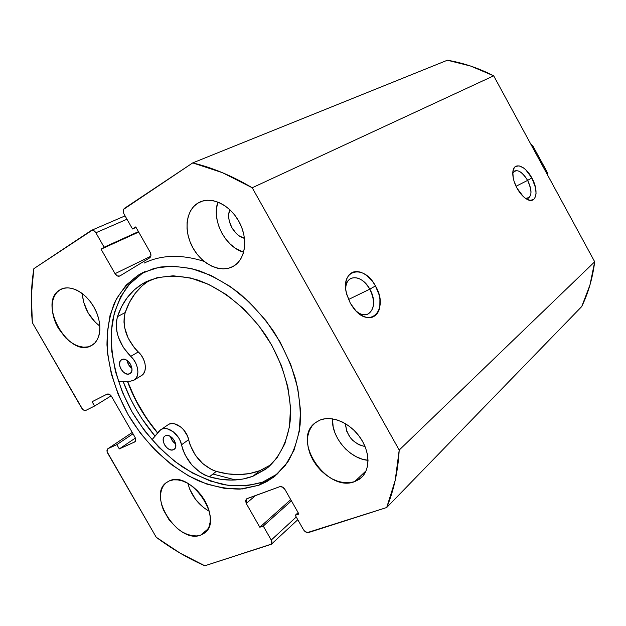<?xml version="1.0" encoding="UTF-8"?>
<svg xmlns="http://www.w3.org/2000/svg" width="626" height="626" viewBox="0 0 626 626"><rect width="100%" height="100%" fill="white"/><g stroke="black" fill="none" stroke-linecap="round" stroke-linejoin="round"><path stroke-width="0.94" d="M527.616 180.39C521.372 170.726 516.427 168.347 512.764 173.269L514.744 170.945C518.852 169.787 523.148 172.933 527.616 180.39L516.027 186.258L527.616 180.39C531.842 189.216 532.1 195.132 528.375 198.137L525.425 198.301C531.959 197.957 532.687 191.986 527.616 180.39L531.865 177.98L527.616 180.39M517.029 188.215C513.891 182.252 512.498 176.845 512.835 172.001C513.539 161.398 525.339 165.374 531.865 177.98L525.699 169.724L523.43 167.846L519.087 165.859L515.527 166.469L514.228 167.745L512.835 172.025L513.242 178.034L514.11 181.407L517.029 188.215L523.375 196.627L525.683 198.489L530.058 200.343L533.548 199.553L534.8 198.199L536.067 193.849L535.59 187.902L531.865 177.98C539.479 191.243 536.036 205.305 526.325 198.896C522.874 196.705 519.776 193.144 517.029 188.215M369.794 289.165C362.266 274.595 345.896 273.672 345.662 288.422C345.998 283.359 347.798 279.986 351.069 278.312C357.736 276.238 363.972 279.853 369.794 289.165L348.486 299.51L369.794 289.165C375.357 301.09 374.731 309.408 367.908 314.119C364.629 315.418 360.991 314.682 356.992 311.904C369.935 321.881 379.106 304.627 369.794 289.165L375.451 285.941L369.794 289.165M350.341 303.274L346.436 293.297C340.106 269 364.246 263.937 375.451 285.941L372.94 281.997L366.883 275.636L363.565 273.452L360.208 272.06L356.945 271.512L353.901 271.84L351.186 273.038L348.917 275.08L347.18 277.881L346.045 281.34L345.787 289.705L346.679 294.275L350.341 303.274L355.967 310.911L362.665 315.958L366.085 317.257L369.363 317.664L372.384 317.171L375.029 315.809L377.196 313.649L378.816 310.762L379.825 307.28L379.919 299.056L379.012 294.627L375.451 285.941C389.677 309.447 369.739 330.551 353.181 307.648L350.341 303.274M144.888 271.621L138.933 274.728L142.736 272.639L159.45 267.153C171.759 265.714 184.764 266.832 198.465 270.51C212.308 275.667 225.869 283.21 239.148 293.14C251.965 304.283 263.499 317.085 273.742 331.537C282.983 346.655 290.198 362.298 295.386 378.472C299.267 394.591 300.848 410.03 300.128 424.78C298.101 438.826 294.001 451.221 287.827 461.957L275.072 476.073L266.699 481.668L258.851 485.252L262.505 482.184L277.975 473.585M187.886 483.382C191.212 495.667 198.34 504.971 209.256 511.293L203.755 507.741L195.578 499.431L189.772 489.313L187.886 483.382M200.664 535.12C178.457 544.323 146.727 495.495 166.485 482.505L169.466 480.823L166.039 482.857L163.355 485.831L161.516 489.642L160.585 494.117L160.592 499.11L161.524 504.415L163.339 509.838L169.341 520.253L177.714 528.853L182.416 532.053L187.244 534.354L192.018 535.668L196.548 535.926L200.664 535.12L204.209 533.258L207.042 530.418L209.045 526.685L210.125 522.209L210.234 517.154L209.366 511.724L207.55 506.137L204.843 500.604L201.369 495.362L197.26 490.62L192.691 486.558L187.831 483.35L182.894 481.112L178.058 479.931L173.527 479.837L169.466 480.823C190.695 470.282 223.991 519.071 204.874 532.742L200.664 535.12L207.973 528.986L200.664 535.12M82.296 293.547C83.375 306.897 89.236 317.765 99.87 326.154L95.183 322.163L88.063 312.797L83.548 301.865L82.296 293.547M59.783 289.94L62.608 288.594L59.783 289.94L56.676 292.624L54.313 296.247L52.787 300.668L52.146 305.707L52.396 311.185L53.531 316.881L55.503 322.601L58.241 328.118L65.566 337.782L69.893 341.577L74.455 344.472L79.079 346.366L83.61 347.18L87.859 346.867L91.592 345.482C69.4 359.269 36.926 302.788 59.783 289.94L61.152 289.189C70.863 284.384 86.435 293.062 94.456 308.062C102.609 323 101.154 340.325 91.67 345.435L94.894 342.931L97.406 339.433L99.088 335.074L99.878 330.019L99.73 324.456L98.642 318.611L96.662 312.71L93.861 306.99L90.347 301.693L86.271 297.021L81.787 293.171L77.084 290.292L72.35 288.484L67.772 287.819L63.531 288.32L59.783 289.94M332.492 418.857C331.193 437.144 349.832 458.999 368.025 460.313L362 459.077L356.304 456.753L350.826 453.404L345.779 449.163L341.35 444.186L337.68 438.654L334.918 432.777L333.157 426.76L332.492 418.857M354.629 481.644C326.944 492.92 291.348 440.227 314.98 422.996L319.917 420.093L315.481 422.605L311.912 426.189L309.338 430.68L307.843 435.923L307.468 441.698L308.227 447.793L310.073 453.991L312.953 460.055L316.74 465.775L321.31 470.94L326.498 475.353L332.109 478.859L337.946 481.324L343.791 482.638L349.425 482.756L354.629 481.644L359.207 479.352L362.978 475.94L365.772 471.527L367.485 466.292L368.025 460.423L367.368 454.155L365.529 447.747L362.587 441.44L358.651 435.5L353.878 430.172L348.471 425.664L342.649 422.159L336.647 419.796L330.7 418.645L325.05 418.747L319.917 420.093C331.6 415.249 349.292 422.487 359.535 436.682C369.872 450.822 370.623 468.999 361.531 477.474L354.629 481.644L366.108 470.775L354.629 481.644M217.918 202.057C211.283 219.961 225.227 247.02 243.631 252.255L235.173 248.068L230.227 244.062L225.822 239.171L222.113 233.584L219.241 227.488L217.3 221.127L216.385 214.71L216.518 208.489L217.918 202.057M197.636 203.262L202.464 201.079L197.636 203.262L193.606 206.619L190.437 211.032L188.246 216.322L187.096 222.277L187.033 228.678L188.043 235.282L190.085 241.855L193.082 248.146L196.916 253.929L201.455 259L206.533 263.17L211.964 266.277L217.558 268.218L223.099 268.89L228.388 268.272L233.083 266.441C220.735 273.288 202.221 264.587 193.027 248.052C183.661 231.62 185.578 210.759 197.636 203.262L199.976 202.01C212.441 196.173 230.908 205.633 239.578 222.707C248.412 239.695 245.243 259.853 233.216 266.363L237.403 263.225L240.767 258.976L243.17 253.757L244.516 247.771L244.735 241.245L243.811 234.437L241.777 227.629L238.702 221.08L234.719 215.07L229.985 209.843L224.687 205.602L219.053 202.519L213.31 200.711L207.675 200.234L202.386 201.102L197.636 203.262M244.476 238.326C233.764 235.853 225.501 219.749 229.836 209.702L228.834 213.818L228.74 217.277L229.233 220.845L231.902 227.794L236.432 233.639L239.195 235.861L244.476 238.326M365.075 446.581C353.158 443.638 346.608 436.001 345.419 423.677L346.749 431.298L350.333 437.668L352.806 440.438L358.675 444.648L365.075 446.581M252.223 187.761L399.208 450.055L395.194 480.408L386.704 507.522L307.343 532.593L304.494 531.028L303.422 529.619L295.269 515.276L298.923 514.048L284.979 489.501L282.522 487.059L279.744 486.692L246.926 498.64L245.541 500.479L246.237 503.453L259.813 527.233L263.264 526.067L271.246 540.042L271.848 541.553L271.441 544.104L204.819 565.779L180.077 553.11L156.234 537.264L107.124 451.808L107.296 449.319L108.04 448.639L116.827 444.632L119.3 448.912L134.621 442.003L135.764 440.148L135.013 437.261L111.6 396.555L109.409 394.341L107.085 394.137L92.1 401.728L94.573 406.024L85.942 410.351L83.712 410.132L82.546 409.232L32.349 322.672L31.378 295.136L33.859 268.656L92.257 230.196L94.839 231.393L95.88 232.762L104.127 247.215L101.068 249.187L115.043 273.664L117.367 275.949L119.848 275.98L149.669 257.865L150.936 255.518L150.13 252.192L135.756 226.902L132.516 228.983L124.073 214.139L123.4 212.464L123.619 209.327L192.714 162.909L222.379 172.659L252.223 187.761L493.687 75.816L594.7 261.778L589.927 285.112L581.726 306.552C588.323 292.882 592.642 277.96 594.7 261.778L399.208 450.055L252.223 187.761L493.687 75.816L594.7 261.778L399.208 450.055C398.011 471.355 393.848 490.51 386.704 507.522L581.726 306.552L386.704 507.522L308.688 532.507C306.693 532.867 304.94 531.904 303.422 529.619L295.269 515.276L298.132 512.647L295.269 515.276L298.923 514.048L284.979 489.501C283.445 487.2 281.7 486.269 279.744 486.692L246.308 498.992L246.237 503.453L255.666 495.456L246.237 503.453L259.813 527.233L290.738 499.65L259.813 527.233L263.264 526.067L291.442 500.87L263.264 526.067L271.246 540.042L271.246 544.307L204.819 565.779C188.027 558.384 171.837 548.877 156.234 537.264L107.727 453.24C106.694 451.213 106.725 449.726 107.813 448.764L132.258 432.48L108.04 448.639L116.827 444.632L133.017 433.795L116.827 444.632L119.3 448.912L135.388 438.043L119.3 448.912L134.887 441.854C136.014 440.86 136.053 439.327 135.013 437.261L111.6 396.555C110.184 394.427 108.681 393.613 107.085 394.137L92.1 401.728L94.573 406.024L111.138 395.859L94.573 406.024L85.942 410.351C84.416 410.836 82.968 410.038 81.591 407.964L32.349 322.672C30.564 303.962 31.065 285.965 33.859 268.656L91.443 230.368C93.063 229.891 94.542 230.689 95.88 232.762L126.968 219.233L95.88 232.762L104.127 247.215L138.448 231.636L104.127 247.215L101.068 249.187L138.698 232.074L101.068 249.187L115.043 273.664L150.811 256.237L115.043 273.664C116.459 275.831 118.009 276.629 119.683 276.066L149.669 257.865C151.187 256.621 151.343 254.727 150.13 252.192L135.756 226.902L132.516 228.983L136.045 227.402L132.516 228.983L124.073 214.139C122.852 211.596 122.986 209.663 124.472 208.341L192.714 162.909C212.425 167.643 232.262 175.922 252.223 187.761M138.933 274.728L126.162 285.073L116.467 298.774L110.074 315.207L107.116 333.705L107.586 353.58L111.373 374.145L118.306 394.716L128.119 414.639L140.474 433.286L154.99 450.078L171.219 464.453L188.661 475.924L206.752 484.055L224.914 488.476L242.497 488.929L258.851 485.252L273.304 477.435L285.229 465.627L294.04 450.157L299.251 431.549L300.535 410.5L297.702 387.885L290.808 364.684L280.104 341.968L266.05 320.778L249.305 302.092L230.642 286.755L210.954 275.401L191.118 268.452L172.009 266.089L154.387 268.264L138.933 274.728L143.19 272.6L128.839 284.681C121.154 294.956 115.747 306.943 112.602 320.661C108.282 349.089 115.607 382.275 132.141 412.041C145.647 434.311 162.4 452.598 182.416 466.894C195.883 475.212 209.577 481.12 223.49 484.618C237.262 486.59 250.267 485.776 262.505 482.184L258.851 485.252L240.048 489.117C226.612 489.062 212.918 486.363 198.958 481.011C171.227 468.271 145.623 444.084 128.119 414.639C115.646 391.719 108.595 368.487 106.968 344.942C107.069 329.824 109.511 315.919 114.292 303.219C120.395 291.497 128.612 282.005 138.933 274.728M447.394 60.221L470.729 66.09L493.687 75.816C478.507 68.054 463.083 62.858 447.394 60.221L192.714 162.909L447.394 60.221M296.247 517.006L271.246 540.042L296.247 517.006M143.19 272.6L130.419 282.921L120.716 296.583L114.308 312.969L111.318 331.412L111.749 351.217L115.497 371.711L122.383 392.205L132.141 412.041L144.442 430.618L158.91 447.324L175.084 461.628L192.472 473.029L210.516 481.097L228.631 485.471L246.182 485.886L262.505 482.184L276.942 474.367M123.142 381.477C130.451 401.399 141.077 419.608 155.005 436.103L142.055 418.88L135.952 408.997L130.513 398.785L123.142 381.477M157.58 433.004L151.727 425.711L139.512 407.283L129.848 387.588L127.414 381.289C134.34 400.147 144.403 417.385 157.58 433.004M235.532 479.962L212.942 474.031M157.674 432.895C144.512 417.307 134.48 400.1 127.563 381.281L135.412 399.404L146.617 418.379L157.674 432.895M547.515 173.817L547.085 174.122L547.515 173.817L547.515 174.912M531.943 145.146L531.497 145.42L531.943 145.146L531.012 144.528M546.772 171.344L532.796 145.819L547.367 172.612M532.358 145.318L532.796 145.819M173.472 449.718C167.76 452.621 159.427 439.405 164.888 436.095L163.895 437.144L163.19 439.35L163.433 442.073L164.591 444.898L166.485 447.387L168.84 449.178L171.289 450L173.472 449.718L175.053 448.373L175.781 446.166L175.554 443.427L174.388 440.587L172.471 438.067L170.1 436.275L167.635 435.469L165.46 435.774C171.109 432.777 179.545 445.986 174.13 449.351L173.472 449.718M170.491 436.502C171.227 439.663 172.94 442.136 175.656 443.897L172.627 441.142L170.491 436.502M129.778 373.714C123.964 377.165 115.544 362.79 121.577 359.715L120.2 361.155L119.55 363.487L119.84 366.296L121.021 369.168L122.923 371.656L125.247 373.401L127.657 374.121L129.778 373.714L131.288 372.235L131.961 369.911L131.679 367.079L130.49 364.191L128.573 361.679L126.225 359.934L123.807 359.222L121.694 359.653C127.438 356.116 135.967 370.482 129.973 373.605L129.778 373.714M127.148 360.49C127.649 363.769 129.238 366.406 131.922 368.385L128.573 364.7L127.148 360.49M168.887 424.209L161.657 429.162C168.136 425.743 179.756 434.82 181.517 444.789L188.629 439.679C192.941 455.548 202.167 466.135 216.291 471.417C231.941 475.87 246.417 475.635 259.727 470.697L252.967 476.245C239.625 481.159 225.094 481.347 209.374 476.816L216.291 471.417L209.374 476.816C195.179 471.448 185.891 460.775 181.517 444.789L188.629 439.679C186.908 429.772 175.358 420.782 168.887 424.209L171.493 423.559L174.435 423.794L180.57 426.854L183.371 429.483L187.534 436.103L190.093 444.883L195.234 454.985L202.738 463.608L211.651 469.641L216.291 471.417L227.715 473.866L238.889 474.594L249.625 473.546L259.727 470.697L271.081 464.68M134.136 380.068L141.539 375.537C147.822 372.165 146.03 358.729 138.291 351.937L130.732 356.358C118.705 343.87 114.292 330.63 117.469 316.662C122.297 301.99 130.764 290.949 142.877 283.555L145.694 281.997C160.577 275.197 177.643 274.454 196.885 279.767C222.269 288.414 247.747 308.861 266.042 335.802C283.547 363.26 292.24 394.74 290.135 421.47C287.6 440.986 279.775 456.878 267.834 467.591L252.967 476.245L242.841 479.078L232.066 480.095L220.845 479.32L209.374 476.816L204.71 475.009L200.117 472.34L191.72 464.821L185.249 455.227L183.003 450.031L180.405 441.197L178.598 437.699L173.386 431.862L167.22 428.771L164.27 428.513L161.657 429.162L159.215 431.032L151.93 439.812L160.624 429.749M141.484 375.569L143.331 373.965L144.856 371.101L145.42 367.478L144.966 363.409L143.534 359.23L141.249 355.294L134.402 347.845L128.158 338.118L124.597 327.421L123.979 322.132L124.183 317.108L125.208 312.53L129.48 302.342L135.193 293.336L142.274 285.691L149.653 280.166C138.072 287.569 129.926 298.359 125.208 312.53C121.984 326.42 126.35 339.558 138.291 351.937L130.732 356.358L123.377 347.532L118.337 337.07L116.906 331.647L116.272 326.318L116.459 321.271L117.469 316.662L125.208 312.53L117.469 316.662L121.726 306.419L127.422 297.366L134.504 289.689L142.877 283.555L157.032 277.709L173.144 275.784L190.586 278.007L208.669 284.384L226.604 294.752L243.592 308.735L258.851 325.739L271.676 345.02L281.473 365.694L287.835 386.829L290.519 407.471L289.47 426.721L284.838 443.787L276.911 458.029L266.113 468.952L252.967 476.245L259.727 470.697M144.082 263.108C161.351 254.735 181.383 254.164 204.17 261.394M130.521 381.156L118.455 381.672L130.521 381.156L134.066 380.107C140.357 376.735 138.518 363.221 130.732 356.358L133.706 359.747L136.014 363.706L137.462 367.924L137.931 372.016L137.376 375.655L135.858 378.534L133.502 380.42L130.521 381.156M107.844 448.748L132.25 432.456M91.49 230.345L125.067 215.884M271.277 544.284L297.788 519.721M547.601 173.519L547.593 175.061M530.911 144.34L532.257 145.232"/></g></svg>
